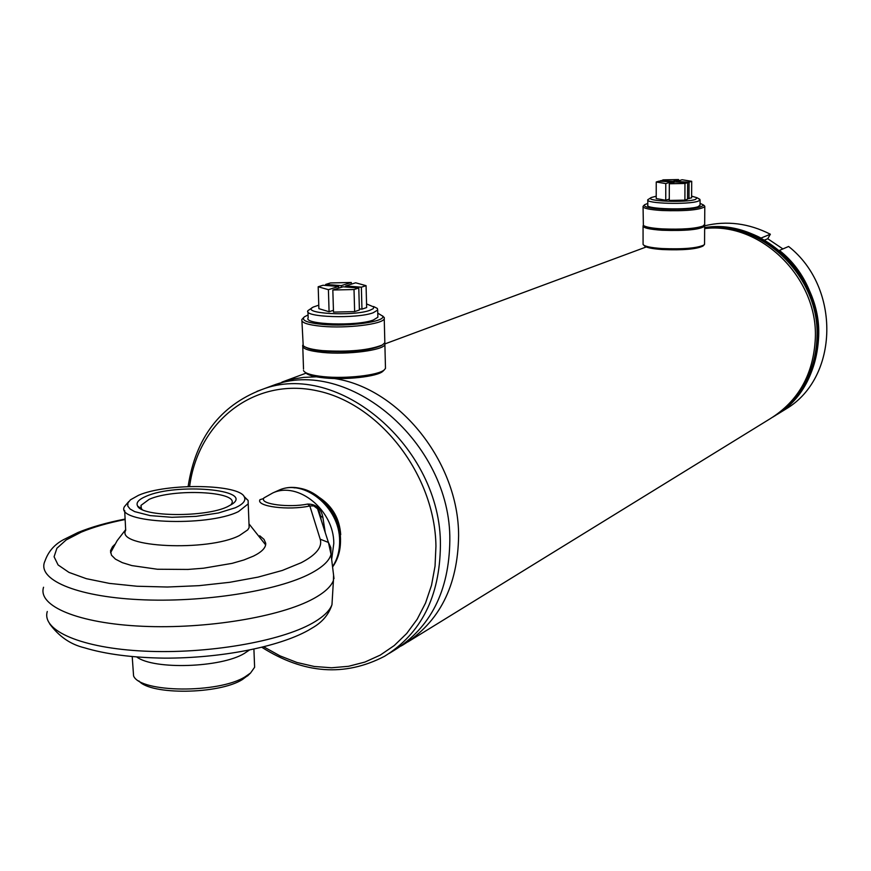 <?xml version="1.0" encoding="UTF-8"?>
<svg xmlns="http://www.w3.org/2000/svg" width="871" height="871" viewBox="0 0 871 871"><rect width="100%" height="100%" fill="white"/><g stroke="black" fill="none" stroke-linecap="round" stroke-linejoin="round"><path stroke-width="1.31" d="M704.65 228.463C760.797 219.797 819.785 275.846 817.02 336.881C816.029 364.72 806.132 387.628 787.33 405.603M400.954 646.064L403.142 644.834C439.398 622.308 457.885 585.9 458.603 535.6C458.712 462.327 399.277 388.096 334.322 378.515M774.744 415.946C802.3 398.189 816.944 371.645 818.675 336.315C821.516 274.528 761.319 218.033 704.661 227.592C723.964 225.164 742.745 228.659 761.014 238.055L770.367 234.234C748.766 223.281 726.871 220.472 704.683 225.796M773.013 417.002C800.95 399.288 815.8 372.592 817.564 336.925C820.351 275.584 761.091 219.242 704.661 227.897M407.791 641.971L770.029 418.82C798.435 401.15 813.536 374.258 815.343 338.155C818.011 277.697 760.59 221.67 704.65 228.572M316.347 376.816L303.685 377.393L293.81 378.918L274.104 385.113M703.104 245.894L702.919 246.079C696.386 249.215 682.875 250.369 662.363 249.542C651.595 248.758 645.563 247.462 644.268 245.633L643.909 245.284M704.552 243.847L704.095 244.936C697.312 248.191 683.245 249.389 661.906 248.54C650.702 247.723 644.431 246.373 643.081 244.479L643.059 226.308M704.367 225.317L704.661 226.22C699.653 229.694 685.412 231.033 661.938 230.249C649.287 229.356 642.994 227.875 643.059 225.818L643.353 225.382M704.683 224.402L702.516 226.438C695.091 229.182 681.721 230.162 662.406 229.4C652.836 228.757 646.946 227.69 644.714 226.199M703.67 225.807C695.951 228.648 682.037 229.672 661.949 228.877C651.628 228.191 645.433 227.026 643.375 225.404L643.059 206.808M704.095 205.534L704.791 206.688C699.772 209.976 685.499 211.25 661.982 210.521C649.309 209.682 642.994 208.289 643.059 206.34L644.398 204.914M700.055 203.324L703.594 205.033C700.589 208.463 686.881 209.846 662.45 209.171C649.026 208.256 643.081 206.765 644.616 204.707L647.806 203.411M383.534 370.621L382.848 371.307C377.437 376.577 345.743 380.192 324.208 377.894C313.527 376.773 307.234 374.955 305.329 372.429M385.45 366.854L385.483 368.379L384.34 369.816C378.733 375.27 345.743 379.027 323.337 376.642C311.513 375.39 304.894 373.354 303.478 370.534M384.764 342.913L384.884 344.535C383.665 350.262 347.355 354.965 322.575 352.439C308.486 350.959 301.867 348.574 302.727 345.264L302.781 345.145M381.084 345.678L380.899 345.776C368.019 350.904 348.846 352.722 323.381 351.231C314.943 350.425 309.151 349.14 306.026 347.387M384.808 341.29L384.84 342.739L382.369 344.96C368.977 350.284 349.031 352.167 322.52 350.621C312.09 349.598 305.656 347.954 303.206 345.667L301.921 320.985M382.598 315.923L384.307 317.643L384.242 318.764C383 324.197 346.593 328.661 321.758 326.287C307.637 324.894 301.007 322.64 301.867 319.515L303.587 317.621M377.774 313.135L382.696 316.14C385.973 321.639 348.476 326.919 322.542 324.415C307.049 322.836 300.985 320.321 304.338 316.848L308.073 314.954M389.261 653.392L394.182 650.354C430.612 627.73 449.164 591.093 449.828 540.456C451.113 442.816 347.965 355.662 272.057 385.777L266.254 387.933M227.418 506.737C205.665 517.439 142.321 516.993 137.662 506.149C135.734 502.774 138.565 499.486 146.143 496.285C176.214 482.741 254.267 489.524 232.209 504.08L227.418 506.737M230.848 504.973L231.838 503.384C238.229 491.342 173.514 488.293 149.159 499.344L140.993 505.376L141.342 508.544L142.234 509.589M132.218 656.658L133.579 675.929C140.22 692.902 218.686 693.556 245.132 676.789L250.576 672.989L254.615 667.251L254.441 662.831M136.812 657.039C154.004 669.93 220.886 667.698 244.196 653.522L249.335 650.093M138.892 680.937C150.574 695.276 218.893 694.394 242.312 679.609L248.681 674.829M235.355 507.749C242.857 504.298 245.905 500.825 244.501 497.319C240.744 484.036 166.894 482.708 138.522 495.305L130.465 499.812L127.917 502.937L127.754 506.029L130.019 508.969L134.635 511.615L150.182 515.61L171.892 517.298L196.051 516.361L218.469 512.975L235.355 507.749M128.734 501.587L124.477 506.595C114.145 523.144 206.96 527.401 238.491 511.571L248.213 503.874L248.126 500.444L243.945 496.361M124.673 510.46L125.696 530.308C115.418 547.445 208.027 551.887 239.46 535.513L247.745 529.862L249.139 527.543L248.997 523.874L265.633 544.876M259.721 535.763L264 539.345L265.709 543.232C266.036 547.587 261.975 551.876 253.505 556.09L243.934 559.955L232.1 563.363L203.509 568.208L187.918 569.438L157.379 569.242L131.869 565.595L122.332 562.655L115.462 559.149L111.488 555.208L110.53 551.005L112.544 546.705L114.863 544.386M333.582 575.132L333.43 580.456C331.024 586.64 324.382 592.705 313.516 598.649C280.582 616.788 206.383 629.221 142.441 626.271C78.368 623.429 37.431 606.074 43.55 587.25M321.116 519.813L320.452 515.621L317.556 508.773L313.723 505.888L309.836 505.964C288.606 510.689 255.747 506.465 259.972 499.682L263.641 498.539C260.396 504.211 288.976 507.858 307.648 504.08C316.119 504.048 321.192 508.49 322.88 517.396L325.264 532.638M263.641 498.539L259.972 499.682M307.648 504.08L309.836 505.964L320.212 539.203C322.542 547.021 316.206 554.86 301.224 562.71L282.313 570.451L258.077 577.114L229.77 582.296L198.947 585.671L167.384 587.021L136.954 586.237L109.419 583.396L86.349 578.682L68.972 572.399L58.085 564.941L54.078 556.743L56.898 548.273L66.174 539.944L81.199 532.17C93.284 527.151 107.928 522.938 125.141 519.508M322.88 517.396L320.561 516.078C319.483 511.713 318.481 509.274 317.556 508.773L328.432 542.448L320.212 539.203M777.172 414.422L786.241 408.837C838.817 377.622 841.038 287.582 788.603 246.471L779.414 250.434C832.338 292.003 830.172 382.968 777.172 414.422M782.898 248.932L767.732 238.741L770.367 234.234M764.596 240.037L767.732 238.741M700.044 205.099L698.204 206.634C688.885 210.401 644.758 209.094 647.806 205.175L647.806 200.112M698.629 198.632L700.077 200.003L698.237 201.147C688.917 204.859 644.758 203.585 647.806 199.72L651.236 197.543M656.222 196.204L651.29 197.521C643.244 201.157 686.272 202.997 695.602 199.372L697.061 197.761L691.628 196.127M669.276 199.067L665.738 200.243L656.211 198.566L656.244 181.995L658.966 181.157L671.487 181.789L665.782 183.585L656.244 181.995M687.633 182.605L687.546 199.219L684.9 200.123L669.276 200.439L669.32 183.77L675.014 181.974L687.633 182.605L684.965 183.465L669.32 183.77M688.983 198.74L689.059 182.148L676.473 181.516L682.091 179.742L691.705 181.299L691.618 197.848L687.557 198.664M665.738 200.243L665.782 183.585M671.487 183.084L671.487 181.789M660.436 181.233L663.136 179.862L678.574 179.557L678.574 180.841M672.945 182.627L672.945 181.331L660.436 180.7M678.574 179.557L672.945 181.331M684.9 200.123L684.965 183.465M691.705 181.299L689.059 182.148M377.851 316.064L377.872 317.229L373.387 320.005C357.012 326.418 302.988 324.578 308.171 317.861L307.975 311.862M373.746 306.592L377.35 308.443L377.687 310.022L373.202 312.754C356.816 319.058 302.749 317.262 307.942 310.653L312.929 307.256M318.775 305.166L313.277 307.049C299.493 313.484 352.984 316.663 369.837 310.326L373.18 308.704L373.92 307.038L366.56 303.925M333.441 310.294L329.086 311.742L318.884 308.661L318.187 286.755L323.054 285.242L338.656 286.45L328.411 289.673L318.187 286.755M358.787 288.007L359.396 310.011L354.639 311.611L333.495 312.101L332.831 290.01L343.054 286.788L358.787 288.007L354.018 289.531L332.831 290.01M361.955 309.14L361.356 287.18L345.645 285.971L355.662 282.803L366.07 285.666L366.658 307.55L361.955 309.14L359.364 308.933M329.086 311.742L328.411 289.673M338.699 288.159L338.656 286.45M325.71 285.448L325.678 284.436L330.479 282.944L351.296 282.476L351.34 284.175M341.301 287.343L341.247 285.634L325.678 284.436M351.296 282.476L341.247 285.634M354.639 311.611L354.018 289.531M345.645 285.971L345.667 286.995M366.07 285.666L361.356 287.18M784.597 408.172C805.174 390.056 816.018 366.288 817.129 336.892C819.905 275.802 760.851 219.688 704.65 228.344M261.866 647.305C303.881 673.925 344.785 676.919 384.568 656.277C421.161 633.544 439.779 596.679 440.41 545.682C441.597 447.324 337.774 359.418 261.507 389.685L256.945 391.351M263.761 646.837L280.026 655.885L296.957 662.483L314.246 666.478L331.557 667.774L348.552 666.304L364.895 662.069L380.246 655.112L394.269 645.531L406.681 633.511L417.176 619.259L425.538 603.048L431.537 585.214L435.043 566.117L435.946 546.161C434.977 474.978 379.789 403.643 316.957 390.752C254.125 377.078 198.011 421.673 189.628 486.486M293.995 487.814C316.979 487.422 340.332 513.204 340.528 539.465L339.102 552.78M332.537 566.673C337.469 559.215 339.832 550.461 339.614 540.412C339.701 507.379 304.099 478.342 278.807 490.253L277.022 491.059M263.815 497.994L272.786 492.953C298.154 480.999 333.876 510.188 333.811 543.352L331.655 559.454M47.284 611.496C41.373 630.626 81.645 648.242 144.51 651.138C207.244 654.154 280.026 641.579 312.384 623.179C323.065 617.136 329.597 610.985 331.971 604.703L332.482 596.21M334.007 578.638L331.034 554.359L328.432 542.448L330.849 547.696L331.034 554.359C329.336 560.815 322.564 567.173 310.74 573.423C277.642 590.995 202.486 602.895 138.881 599.618C75.102 596.472 36.201 579.15 45.02 560.924C48.33 551.517 54.514 544.429 63.572 539.65L77.933 532.519C91.205 527.064 106.937 522.578 125.119 519.051M340.703 534.696C339.603 518.909 332.689 506.639 319.962 497.896M646.217 246.972L385.036 343.86M306.004 373.18L281.877 382.129M703.594 205.033L704.77 206.209M704.791 206.688L704.672 224.87M704.661 226.22L704.552 244.337M702.919 246.079L704.095 244.936M302.781 346.821L303.522 369.108M382.696 316.14L384.307 317.643M384.242 318.764L384.84 342.739M380.899 345.776L382.369 344.96M384.884 344.535L385.483 368.379M382.848 371.307L384.34 369.816M272.057 385.777L261.507 389.685C219.949 405.799 195.496 438.08 188.125 486.541M141.342 508.544L137.662 506.149M254.615 667.251L253.907 649.135M247.451 676.016L250.576 672.989M141.167 509.056L141.135 508.414M141.124 508.185L140.993 505.376M244.501 497.319L248.126 500.444M249.139 527.543L248.213 503.874M125.664 529.655L117.182 540.608L110.563 552.769M272.786 492.953L278.807 490.253C305.307 478.037 340.681 506.846 340.496 539.606C340.703 550.08 338.068 559.204 332.58 567.01M333.43 580.456L331.971 604.703C328.813 614.469 322.346 622.166 312.558 627.784L308.203 630.375C278.11 647.153 220.2 658.269 164.619 658.138C132.544 657.703 105.75 654.241 84.258 647.741C70.475 644.409 58.945 636.44 49.658 623.843M112.544 546.705L110.595 550.559M321.181 519.998L320.561 516.078M700.044 205.469L700.077 200.003M697.061 197.761L699.859 199.328M377.872 317.229L377.687 310.022M373.572 306.505L377.35 308.443"/></g></svg>
